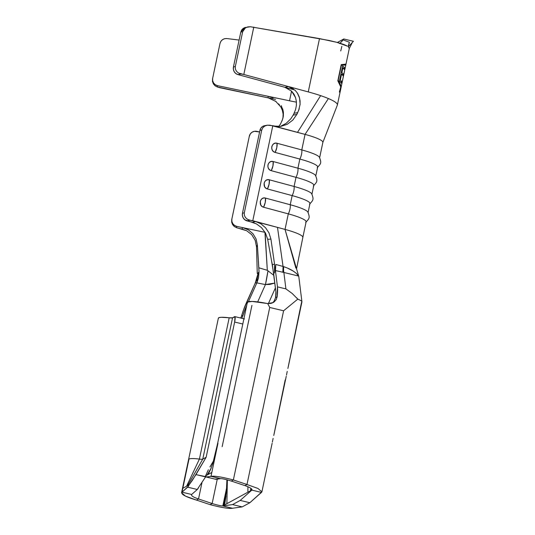 <?xml version="1.0" encoding="UTF-8"?>
<svg xmlns="http://www.w3.org/2000/svg" width="535" height="535" viewBox="0 0 535 535"><rect width="100%" height="100%" fill="white"/><g stroke="black" fill="none" stroke-linecap="round" stroke-linejoin="round"><path stroke-width="0.8" d="M340.822 88.649L344.62 70.64A47.862 7.269 -168.1 0 0 344.614 70.138L344.941 68.58A47.862 7.269 11.9 0 1 344.948 69.075L345.864 64.735L345.416 65.043L345.249 64.08L345.416 65.043L341.377 65.257L338.167 80.484C339.29 81.587 340.2 83.56 340.909 86.409L340.755 88.93M341.979 81.975L341.651 83.534A47.862 7.269 -168.1 0 0 339.397 81.26L342.607 66.032A47.862 7.269 11.9 0 1 344.861 68.313L344.527 69.871A47.862 7.269 -168.1 0 0 342.861 68.019L341.878 72.7A47.862 7.269 11.9 0 1 343.544 74.559L343.216 76.117A47.862 7.269 -168.1 0 0 341.551 74.265L340.313 80.123A47.862 7.269 11.9 0 1 341.979 81.975L341.651 83.534A47.862 7.269 -168.1 0 0 339.397 81.26L342.607 66.032A47.862 7.269 11.9 0 1 344.861 68.313L344.527 69.871A47.862 7.269 -168.1 0 0 342.861 68.019L341.878 72.7A47.862 7.269 11.9 0 1 343.544 74.559L343.216 76.117A47.862 7.269 -168.1 0 0 341.551 74.265L340.313 80.123A47.862 7.269 11.9 0 1 341.979 81.975L339.859 81.587L341.979 81.975M344.948 69.075A47.862 7.269 11.9 0 1 344.741 69.537A47.862 7.269 11.9 0 0 344.941 68.58L344.614 70.138A47.862 7.269 -168.1 0 1 344.547 70.854L341.671 84.523M347.563 46.177L347.289 46.11C345.409 44.987 341.932 43.73 336.849 42.332L319.495 38.594L308.26 91.913A47.862 7.269 11.9 0 1 320.625 95.638A47.862 7.269 11.9 0 1 328.403 98.554A47.862 7.269 11.9 0 1 337.371 105.014L340.688 89.271L340.762 86.904L337.819 80.825L341.23 64.621L345.991 64.113L349.295 48.431M349.235 48.518L348.352 46.812L348.954 43.997M301.513 302.409L287.883 368.454M285.175 379.957L273.766 435.45M275.411 287.89L268.369 303.639L275.411 287.89M288.231 366.91L301.914 301.961A19.521 2.963 -168.1 0 0 297.788 299.132L283.597 310.781L246.983 484.503L257.957 488.455L261.903 491.832L249.845 502.733L240.195 500.426L232.564 504.585L222.827 505.943L226.579 488.134L222.827 505.943L232.478 508.25C229.067 508.859 221.61 507.655 210.108 504.639L196.492 500.091L198.525 498.981L212.141 503.522L217.284 479.126L212.141 503.522L210.108 504.639L196.492 500.091L198.525 498.981L212.141 503.522C217.578 505.167 221.136 505.976 222.827 505.943C221.136 505.976 217.578 505.167 212.141 503.522L210.108 504.639C221.61 507.655 229.067 508.859 232.478 508.25L222.827 505.943L232.564 504.585L240.195 500.426L251.818 490.113L251.965 489.418L251.818 490.113L261.475 492.421L249.845 502.733L242.215 506.892L232.478 508.25L242.215 506.892L249.845 502.733L240.195 500.426L251.818 490.113C252.4 488.91 250.106 487.412 244.95 485.619C250.106 487.412 252.4 488.91 251.818 490.113L252.025 489.752M272.375 442.104L272.977 439.068M286.492 375.109L287.094 372.072M347.289 46.11L336.849 42.332L328.851 40.413L250.407 26.75L319.495 38.594L308.26 91.913L288.532 86.576L295.246 90.415L297.641 93.438L299.259 96.955L300.068 100.801L300.068 104.8M239.112 40.058L226.914 38.56L239.112 40.058M267.313 270.269L265.106 232.357L236.758 226.372L236.463 227.656L234.25 226.486L232.571 224.573L231.675 222.192L231.708 219.724L249.337 136.144A6.3 6.226 -167 0 1 256.78 131.356L259.589 131.951L254.326 131.322L252.052 132.219L250.3 133.917L249.196 136.746M299.286 108.779L296.825 114.45L297.748 112.631L294.069 113.286L293.153 115.105L296.825 114.45L292.805 120.094L287.241 124.301L280.688 126.434L277.297 126.568L272.803 125.712L252.781 220.728L285.028 229.408L288.305 213.873L263.574 207.219L262.003 206.43L260.819 205.065L260.244 201.501L260.94 199.836L262.183 198.605L263.782 197.99L265.5 198.084L290.231 204.738L292.157 195.603L267.426 188.949L265.855 188.16L264.671 186.795L264.096 183.224L264.792 181.566L266.035 180.335L267.634 179.72L269.352 179.813L294.083 186.468L296.002 177.332L271.278 170.678L269.707 169.889L268.523 168.525L267.901 166.793L267.948 164.954L268.637 163.295L269.881 162.065L271.486 161.45L273.198 161.543L297.928 168.197L299.854 159.055L275.124 152.408L273.559 151.619L272.375 150.248L271.753 148.516L271.793 146.684L272.489 145.025L273.733 143.788L275.338 143.173L277.05 143.266L301.78 149.92L305.057 134.392L270.081 125.217L267.286 125.19L264.725 126.093L262.779 127.785L261.755 130.018L259.923 130.366L260.846 128.153L262.504 126.514L264.644 125.692M249.363 136.03L231.708 219.724L249.337 136.144L231.882 218.982L231.862 221.41L232.778 223.67L234.497 225.409L236.758 226.372L242.803 227.649L248.434 229.863L253.008 233.788L256.071 238.958L257.382 244.91L259.027 271.961L258.833 267.794L267.313 270.302L258.833 267.794L257.382 244.91L256.539 246.983L257.261 273.572L256.539 246.983L255.215 240.382L251.697 234.658L246.709 230.759L238.791 228.365L241.927 229.027L242.803 227.649L248.434 229.863L253.008 233.788L256.071 238.958L257.382 244.91L256.539 246.983L255.215 240.382L251.697 234.658L246.709 230.759L241.927 229.027L242.803 227.649L264.932 232.324L267.313 270.242L267.981 270.804L267.313 270.242M315.744 176.175L317.67 167.04A28.97 4.4 -168.1 0 0 299.854 159.055L297.928 168.197A28.97 4.4 11.9 0 1 315.57 175.48A28.97 4.4 -168.1 0 0 297.928 168.197L273.198 161.543A6.848 2.314 105.1 0 1 271.278 170.678L296.002 177.332L294.083 186.468A28.97 4.4 11.9 0 1 311.724 193.75A28.97 4.4 -168.1 0 0 294.083 186.468L269.352 179.813A6.848 2.314 105.1 0 1 267.426 188.949L292.157 195.603L290.231 204.738A28.97 4.4 11.9 0 1 307.872 212.027A28.97 4.4 -168.1 0 0 290.231 204.738L265.5 198.084A6.848 2.314 105.1 0 1 263.574 207.219L288.305 213.873L285.028 229.408A28.97 4.4 11.9 0 1 302.843 237.386L306.12 221.851A28.97 4.4 -168.1 0 0 288.305 213.873A6.848 2.314 -74.9 0 0 290.231 204.738A6.848 2.314 105.1 0 1 288.305 213.873A28.97 4.4 11.9 0 1 305.652 222.433M319.596 157.899L322.866 142.37A28.97 4.4 -168.1 0 0 305.057 134.392L301.78 149.92A28.97 4.4 11.9 0 1 319.422 157.21A28.97 4.4 -168.1 0 0 301.78 149.92L277.05 143.266A6.848 2.314 105.1 0 1 275.124 152.408L299.854 159.055A6.848 2.314 -74.9 0 0 301.78 149.92A6.848 2.314 105.1 0 1 299.854 159.055A28.97 4.4 11.9 0 1 317.208 167.615M311.892 194.446L313.818 185.311A28.97 4.4 -168.1 0 0 296.002 177.332A6.848 2.314 -74.9 0 0 297.928 168.197A6.848 2.314 105.1 0 1 296.002 177.332A28.97 4.4 11.9 0 1 313.356 185.892M308.04 212.716L309.966 203.581A28.97 4.4 -168.1 0 0 292.157 195.603A6.848 2.314 -74.9 0 0 294.083 186.468A6.848 2.314 105.1 0 1 292.157 195.603A28.97 4.4 11.9 0 1 309.504 204.163M275.391 270.001L275.445 270.549L282.928 272.248L275.445 270.549L275.813 264.477L274.522 272.776L274.555 264.143L272.348 264.691L271.566 260.839L273.632 273.465L274.522 272.776L273.632 273.465L275.906 291.876A12.593 2.173 103.4 0 1 275.585 297.587L275.906 291.876L272.348 264.691L274.555 264.143L270.931 239.132L267.674 239.292L265.507 233.079L261.501 227.656L256.486 223.918L244.816 219.778L243.238 217.959L242.409 215.652L242.469 213.204L259.923 130.366L242.469 213.204L244.301 212.85L261.755 130.018L244.301 212.85L244.341 215.284L245.451 217.538L247.464 219.276L250.059 220.233L246.909 220.835L252.52 222.339L255.69 221.51L261.033 223.891L265.607 227.823L268.958 232.832L270.931 239.132L274.555 264.143L274.522 272.776L275.813 264.477L283.055 266.45L275.813 264.477L275.418 268.008M241.452 316.285L241.479 316.205A28.97 5.009 103.4 0 1 245.792 304.154L255.235 283.048L256.994 282.547L256.853 282.861L263.38 284.185L256.853 282.861L248.434 301.68L256.994 282.547L255.235 283.048L258.285 272.643L259.027 271.961L258.459 278.053L256.994 282.547M245.364 308.548L246.02 308.708L245.364 308.548L243.044 315.349A12.593 2.173 103.4 0 1 245.364 308.548L246.668 305.639L245.364 308.548M240.757 318.037L241.479 316.205L243.044 315.349L241.793 318.285L243.044 315.349L241.479 316.205L243.619 309.631L255.235 283.048L257.134 277.912L258.285 272.643L259.027 271.961L258.459 278.053M283.095 266.463L282.861 272.235L283.048 266.41L283.717 266.671A12.593 2.896 -78.1 0 0 283.871 272.462L285.904 288.887L292.184 293.474L285.904 288.887L277.458 286.867A28.97 5.009 103.4 0 1 277.157 296.731L276.227 299.573L274.134 301.941L271.138 303.372L267.714 303.579L269.72 307.464L283.597 310.781L269.72 307.464L233.367 479.962L246.983 484.503L244.95 485.619L231.334 481.072L233.367 479.962L246.983 484.503L283.597 310.781M283.724 310.674L297.788 299.132L296.631 297.781M275.585 297.587L274.047 301.192L275.585 297.587L277.157 296.731L275.585 297.587M263.173 284.145L265.447 284.546A25.192 1.806 -81.9 0 0 267.981 270.804L265.447 284.546L274.816 283.082L269.841 284.426L265.447 284.546L257.689 301.9L265.447 284.546L263.173 284.145M273.866 275.385L267.981 270.804L273.866 275.385M246.983 484.503L244.95 485.619L231.334 481.072L233.367 479.962L269.72 307.464L267.714 303.579L273.117 302.596L274.134 301.941L276.227 299.573L277.157 296.731L277.458 286.867L275.445 270.549L277.458 286.867L285.904 288.887L283.871 272.462L282.781 272.215L283.871 272.462A12.593 2.896 101.9 0 1 283.717 266.671C291.18 269.239 296.123 272.368 298.53 276.047L283.871 272.462L298.53 276.047A19.521 2.963 11.9 0 1 298.771 276.435M247.518 302.904L247.565 302.048L252.145 301.446L266.704 303.419A19.521 2.963 -168.1 0 0 247.357 302.369L217.578 443.669A19.521 2.963 11.9 0 1 217.979 443.227L211.82 472.458L205.54 475.889L206.276 477.006L210.997 476.351L220.654 478.658L215.926 479.313L206.276 477.006L210.997 476.351L211.82 472.458L210.997 476.351L220.654 478.658L215.478 479.066M218.36 318.358L219.016 317.636L221.169 317.288L229.187 317.79A6.3 0.956 -168.1 0 0 232.551 317.803L235.032 316.854L234.638 322.05L242.796 324.003L234.638 322.05L206.142 457.264L234.638 322.05A6.3 1.09 103.4 0 0 234.825 316.62A6.3 1.09 103.4 0 0 234.644 316.653L232.551 317.803L202.772 459.104L232.551 317.803L229.187 317.79A19.521 2.963 -168.1 0 0 218.36 318.198L181.572 492.762M251.323 488.649L250.922 490.555L223.55 505.495L226.298 492.748L223.55 505.495L226.88 503.676L227.382 479.888L226.88 503.676L250.922 490.555L251.323 488.649M209.947 466.961L213.505 460.902L209.947 466.961M205.761 476.652L195.964 474.598L206.142 457.264L202.772 459.104A6.3 0.956 11.9 0 1 199.408 459.09L229.187 317.79L199.408 459.09A6.3 0.956 -168.1 0 0 202.772 459.104L187.624 485.666L182.823 488.288L182.007 492.173L188.333 486.308L189.102 484.857L187.624 485.666L189.102 484.857L192.399 480.283L206.142 457.264L202.772 459.104L187.624 485.666L186.575 486.241L199.408 459.09L186.575 486.241L182.823 488.288L188.989 459.05A19.521 2.963 11.9 0 1 199.408 459.09A19.521 2.963 11.9 0 0 188.989 459.05L182.007 492.173L187.645 487.178L197.295 489.485L191.657 494.48L182.007 492.173C180.643 494.18 185.471 496.821 196.492 500.091L185.525 496.146L181.586 492.768L182.007 492.173L191.657 494.48L197.295 489.485A12.593 2.173 -76.6 0 0 198.752 487.164L197.295 489.485L187.645 487.178A12.593 2.173 103.4 0 0 189.102 484.857L195.964 474.598L205.614 476.906L198.752 487.164L205.761 476.652M201.949 482.744L198.525 498.981C193.235 497.175 190.948 495.678 191.657 494.48C190.948 495.678 193.235 497.175 198.525 498.981L201.949 482.744M232.564 504.585L242.215 506.892L232.564 504.585M191.436 494.842L191.657 494.48M272.134 443.281L261.903 491.832L261.475 492.421L251.818 490.113M220.654 478.658C222.252 478.584 225.817 479.387 231.334 481.072C225.817 479.387 222.252 478.584 220.654 478.658M233.367 479.962C221.878 476.946 214.421 475.742 210.997 476.351C214.421 475.742 221.878 476.946 233.367 479.962M267.714 303.579L266.704 303.419L267.714 303.579M250.835 488.281L250.48 490.796L250.835 488.281M247.912 486.743L247.892 492.207L247.912 486.743M226.927 479.768L226.318 492.461L224.626 504.906L226.011 496.032M251.931 305.371L222.152 446.678M206.129 476.999L215.779 479.306A12.593 2.173 -76.6 0 0 215.926 479.313L206.276 477.006A12.593 2.173 103.4 0 1 206.129 476.999A12.593 2.173 103.4 0 1 205.54 475.889L207.018 475.08L211.198 468.158L207.018 475.08L208.068 474.505L210.201 470.292M208.068 474.505L211.82 472.458L217.979 443.227A19.521 2.963 -168.1 0 0 217.578 443.675L212.856 463.256L210.476 469.743L208.068 474.505M205.54 475.889L208.362 469.763M292.184 293.474L297.788 299.132A19.521 2.963 11.9 0 1 301.914 301.753M298.798 276.541A19.521 2.963 -168.1 0 0 298.53 276.047L296.457 273.459L293.147 271.018L288.057 268.403M256.813 281.263L258.285 272.643M302.803 237.507A28.97 4.4 -168.1 0 0 285.028 229.408L295.822 267.968M298.777 276.448L285.028 229.408L277.484 227.375L283.048 266.41L283.717 266.671M283.048 266.43L277.484 227.375L250.059 220.233L252.781 220.728L272.803 125.712L267.286 125.19L264.725 126.093L262.779 127.785L261.755 130.018L259.923 130.366A6.3 5.852 79.2 0 1 264.471 125.725L267.286 125.19M267.674 239.292L271.566 260.839L267.674 239.292L265.507 233.079L261.501 227.656L256.486 223.918L252.52 222.339L255.69 221.51L261.033 223.891L265.607 227.823L268.958 232.832L270.931 239.132L267.674 239.292M236.423 227.642L238.791 228.365L236.463 227.656L236.758 226.372A6.3 6.226 -167 0 1 231.882 218.982L231.675 222.192L232.591 224.606M265.5 198.084C260.023 196.312 257.977 206.015 263.574 207.219L265.226 202.524L265.5 198.084M269.352 179.813C263.869 178.041 261.829 187.745 267.426 188.949L269.072 184.247L269.352 179.813M273.198 161.543C267.721 159.771 265.674 169.468 271.278 170.678L272.924 165.977L273.198 161.543M277.05 143.266C271.573 141.494 269.526 151.198 275.124 152.408L276.776 147.707L277.05 143.266M280.768 126.213L286.151 123.364L290.839 118.783L293.153 115.105L296.825 114.45L292.805 120.094L287.241 124.301L280.688 126.434L274.014 126.039L297.507 132.359L320.625 95.638A47.862 7.269 -168.1 0 0 308.26 91.913L243.806 74.485L241.084 73.984L237.874 74.572L294.758 89.954L284.834 87.272L288.532 86.576L243.806 74.485L253.791 27.091L243.806 74.485L238.483 73.028L236.47 71.282L235.36 69.028L235.313 66.594L242.669 31.685L243.619 29.559L245.398 27.894L247.772 26.91L250.407 26.75L244.742 27.599L240.79 32.1L242.669 31.685L235.313 66.594L233.447 66.935L240.79 32.1L233.447 66.935L233.394 69.383L234.21 71.697L235.788 73.516L237.874 74.572L284.834 87.272L288.532 86.576L293.494 88.93M293.153 115.105L294.404 112.604M297.748 112.631L294.069 113.286L295.594 109.454L296.377 105.462L296.37 101.483L295.561 97.637L293.956 94.133L291.562 91.111L289.522 100.787L217.538 85.667L217.304 86.964L275.505 99.41L267.941 97.818L268.249 96.32L217.538 85.667L215.277 84.711L213.559 82.972L212.636 80.711L212.662 78.284L219.999 43.449L220.888 41.322L222.493 39.67L224.593 38.701L226.914 38.56C223.349 38.446 221.042 40.072 219.999 43.449L212.662 78.284A6.3 6.226 -169.7 0 0 217.538 85.667L217.304 86.964L219.644 87.673L267.941 97.818L268.249 96.32L273.024 97.965M288.479 88.77L284.834 87.272L291.562 91.111L289.522 100.787L268.249 96.32M297.507 132.359L305.057 134.392L328.403 98.554A47.862 7.269 -168.1 0 0 320.625 95.638L297.507 132.359M337.297 105.248A47.862 7.269 -168.1 0 0 328.403 98.554L305.057 134.392A28.97 4.4 11.9 0 1 322.786 142.577M282.968 117.994L283.115 114.055L282.4 110.464L280.875 107L275.532 101.142M282.587 111.099L282.4 110.464M279.544 105.007L278.588 103.864M276.06 101.536L268.376 97.918M281.838 121.284L282.453 119.626L280.521 124L278.588 126.594M296.423 102.138A37.784 5.738 11.9 0 1 289.522 100.787A37.784 5.738 11.9 0 0 296.423 102.138M282.701 108.926L283.423 112.531L283.336 116.128L282.453 119.626L283.002 117.874M245.13 27.492L243.157 28.388L241.646 29.993L240.79 32.1L242.669 31.685L245.398 27.894L247.772 26.91M213.418 83.921L212.495 81.507L212.522 79.04L212.495 81.507L213.391 83.881L215.083 85.801L217.263 86.951M281.27 105.642L283.236 111.106L283.169 117.145M283.022 117.673L283.115 114.055M297.246 92.816L299.56 97.992L300.115 104.198L298.543 110.892M296.377 105.462L296.37 101.483L295.561 97.637L291.562 91.111M237.874 74.572L241.084 73.984L238.483 73.028L236.47 71.282L235.36 69.028L235.313 66.594L233.447 66.935A6.3 5.832 79.7 0 0 237.874 74.572M246.909 220.835L250.059 220.233L247.464 219.276L245.451 217.538L244.341 215.284L244.301 212.85L242.469 213.204A6.3 5.852 79.2 0 0 246.909 220.835M337.371 42.472L343.771 38.981L353.428 41.289L343.771 38.981L337.371 42.472M341.658 41.656L343.771 38.981L343.062 39.891L349.382 42.232L348.352 46.812L353.428 41.289L348.352 46.812M340.721 50.979L341.858 46.338M339.705 43.609L343.062 39.891L349.382 42.232L348.425 45.348M272.696 440.472L273.117 438.386M286.813 373.47L287.241 371.39M345.416 65.043L341.109 65.21L337.899 80.437L340.909 86.409L340.748 88.964M341.196 64.809L342.092 64.648L341.196 64.809M339.337 92.114L340.762 86.904L337.819 80.825L341.23 64.621L345.496 64.434M339.665 80.003L340.313 80.123L339.665 80.003M340.895 74.144L341.551 74.265L340.895 74.144M340.909 74.077L343.544 74.559L340.909 74.077M341.223 72.586L341.878 72.7L341.223 72.586M342.213 67.898L342.861 68.019L342.213 67.898M342.226 67.831L344.861 68.313L342.226 67.831M272.134 303.051A9.443 9.195 61.4 0 0 274.047 301.192M274.114 433.905L286.252 376.286M301.921 301.807L298.804 276.555M302.843 237.386L296.477 269.159M307.872 212.02C309.925 217.638 309.752 218.186 305.679 222.42M311.718 193.75C313.777 199.368 313.604 199.909 309.531 204.149M315.57 175.48C317.629 181.091 317.456 181.639 313.383 185.872M319.422 157.21C321.481 162.821 321.308 163.369 317.228 167.602M322.839 142.47L337.317 105.194M212.489 79.207L212.629 78.458M349.275 48.511L352.277 42.539M244.482 318.927L234.825 316.62"/></g></svg>
